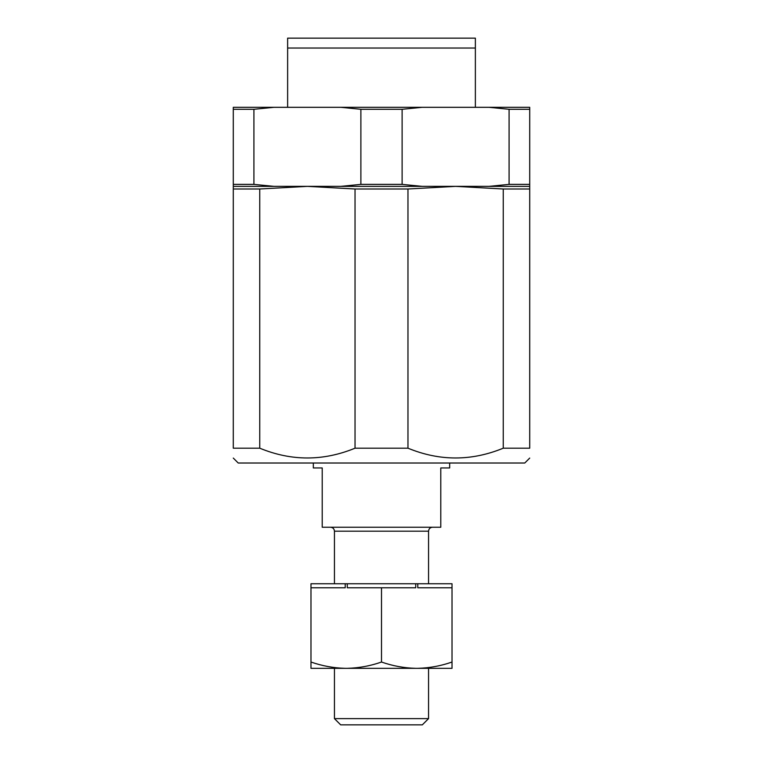 <?xml version="1.0" encoding="UTF-8"?>
<svg xmlns="http://www.w3.org/2000/svg" width="763" height="763" viewBox="0 0 763 763"><rect width="100%" height="100%" fill="white"/><g stroke="black" fill="none" stroke-linecap="round" stroke-linejoin="round"><path stroke-width="1.14" d="M233.287 189.005L233.287 184.369L253.917 184.369L273.984 186.363L340.813 186.363L360.88 184.369L402.12 184.369L422.187 186.363L489.016 186.363L509.083 184.369L529.713 184.369L529.713 189.005L503.246 189.005L455.606 186.363L407.967 189.005L355.033 189.005L307.394 186.363L259.754 189.005L233.287 189.005L233.287 448.196L259.754 448.196L259.754 189.005M259.754 448.196C291.466 461.233 323.226 461.233 355.033 448.196L407.967 448.196C439.669 461.233 471.429 461.233 503.246 448.196L503.246 189.005M503.246 448.196L529.713 448.196L529.713 189.005M233.287 458.077L238.228 463.017L524.772 463.017L529.713 458.077M355.033 448.196L355.033 189.005M407.967 448.196L407.967 189.005M529.713 448.196C529.713 461.224 529.713 461.224 529.713 448.196M233.287 448.196C233.287 461.224 233.287 461.224 233.287 448.196M313.326 463.017L313.326 467.957L322.215 467.957L322.215 527.243L440.785 527.243L440.785 467.957L449.674 467.957L449.674 463.017M428.558 718.622L334.442 718.622L340.67 724.85L422.33 724.85L428.558 718.622L428.558 668.331M428.558 583.752L428.558 531.191C428.787 528.788 430.113 527.471 432.507 527.243M452.02 662.036L452.02 668.331L310.98 668.331L310.98 587.768L345.219 587.768L345.219 583.752L347.26 583.752L347.26 587.768L415.74 587.768L415.74 583.752L417.781 583.752L417.781 587.768L452.02 587.768L452.02 662.036C440.833 665.937 429.416 668.035 417.781 668.331M415.74 668.331C404.094 668.035 392.678 665.937 381.5 662.036C370.313 665.937 358.896 668.035 347.26 668.331M345.219 668.331C333.574 668.035 322.158 665.937 310.98 662.036M345.219 583.752L310.98 583.752L310.98 587.768M381.5 662.036L381.5 587.768M417.781 583.752L452.02 583.752L452.02 587.768M415.74 583.752L347.26 583.752M287.632 48.031L287.632 38.15L475.368 38.15L475.368 48.031L287.632 48.031L287.632 107.316M475.368 48.031L475.368 107.316M233.287 186.363L273.984 186.363M489.016 186.363L529.713 186.363M233.287 109.3L233.287 107.316L273.984 107.316L253.917 109.3L233.287 109.3L233.287 184.369M509.083 109.3L489.016 107.316L529.713 107.316L529.713 109.3L509.083 109.3L509.083 184.369M253.917 184.369L253.917 109.3M529.713 184.369L529.713 109.3M340.813 186.363L422.187 186.363M360.88 184.369L360.88 109.3L340.813 107.316L273.984 107.316M340.813 107.316L422.187 107.316L402.12 109.3L360.88 109.3M489.016 107.316L422.187 107.316M402.12 184.369L402.12 109.3M334.442 583.752L334.442 531.191L428.558 531.191M334.442 718.622L334.442 668.331M334.442 531.191C334.232 528.816 332.916 527.491 330.493 527.243"/></g></svg>

